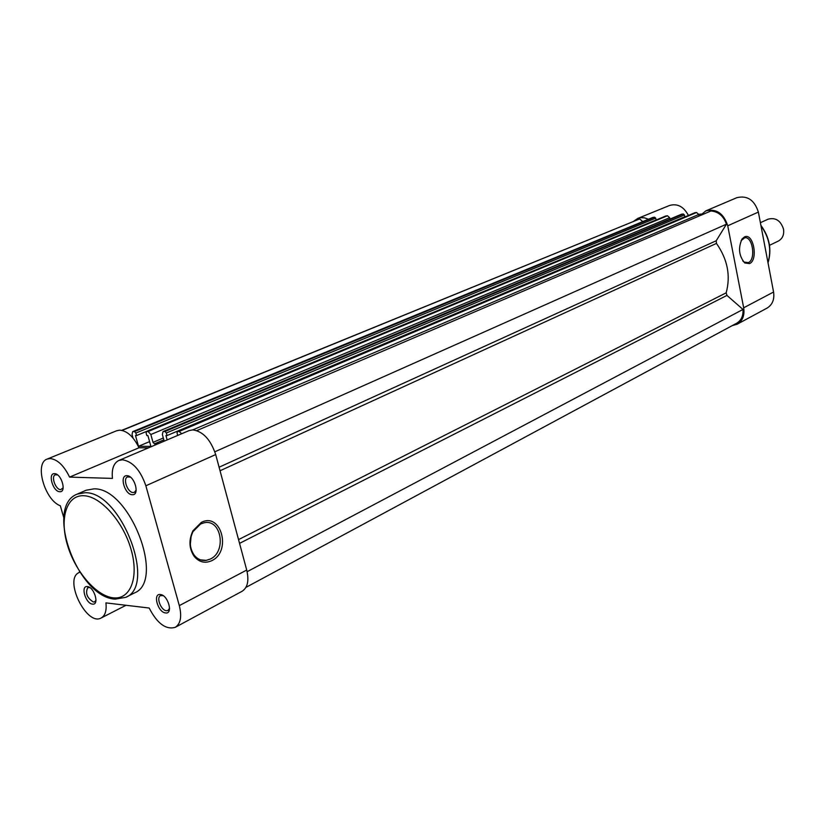 <?xml version="1.0" encoding="UTF-8"?>
<svg xmlns="http://www.w3.org/2000/svg" width="825" height="825" viewBox="0 0 825 825"><rect width="100%" height="100%" fill="white"/><g stroke="black" fill="none" stroke-linecap="round" stroke-linejoin="round"><path stroke-width="1.24" d="M126.937 475.695C134.568 475.458 140.188 495.526 132.289 494.711C124.699 494.856 119.109 475.056 126.937 475.695M130.422 477.139L127.535 476.922C122.543 478.634 127.638 492.721 133.186 492.535L134.434 492.298L136.197 490.029M54.543 473.663C61.411 473.426 66.928 492.473 59.802 491.721C52.975 491.875 47.479 473.055 54.543 473.663M57.533 474.891L55.327 474.787C50.738 476.272 55.646 489.833 60.689 489.658L63.174 487.823M160.359 594.526C168.053 594.928 173.498 614.357 165.547 612.934C157.905 612.439 152.481 593.257 160.359 594.526M163.154 595.66L160.514 595.65C156.007 597.517 161.071 610.459 166.403 610.727L168.042 610.459L169.568 608.273M87.388 586.585C94.328 586.936 99.681 605.406 92.493 604.106C85.594 603.683 80.273 585.43 87.388 586.585M89.832 587.586L87.801 587.627C85.119 593.113 86.965 597.908 93.349 602.013L94.71 601.796L95.989 600.208M211.798 560.649C205.033 563.692 199.145 562.258 194.143 556.339C189.018 548.553 188.616 540.055 192.926 530.826L201.352 522.39C221.193 511.871 231.846 551.451 211.798 560.649M200.733 523.875L192.998 531.63C189.038 540.107 189.41 547.913 194.112 555.06C197.422 559.185 201.475 560.959 206.271 560.361L210.344 559.041C226.669 551.719 221.471 519.111 204.487 522.689L200.733 523.875M118.821 460.463L189.038 430.609L192.72 429.866C202.971 431.331 210.623 439.56 215.696 454.575L246.716 570.054C249.171 580.583 247.655 587.648 242.158 591.236L175.251 627.33C180.634 623.772 181.985 616.543 179.314 605.622L145.86 485.781C140.477 470.168 132.681 461.495 122.461 459.783L118.821 460.463C113.654 463.103 111.53 469.085 112.448 478.407L69.578 477.108C63.989 465.609 57.513 459.422 50.15 458.545L47.138 459.092C34.176 463.165 44.736 500.167 60.318 505.766L63.814 517.76M47.138 459.092L116.727 430.733L119.78 430.145C127.205 430.846 133.609 436.724 138.992 447.769L69.578 477.108M93.864 488.864L86.099 490.256L77.241 494.103L84.996 492.731C120.667 491.123 157.152 585.482 125.74 597.341L134.362 592.979C165.835 581.058 129.597 487.162 93.864 488.864M79.499 571.57L79.087 572.571C63.37 578.892 86.625 626.618 101.217 617.956C105.188 615.646 106.755 610.634 105.93 602.889L149.181 608.035C157.224 623.535 165.918 629.97 175.251 627.33M148.49 447.851L138.992 447.769M190.317 544.521L191.101 536.384M769.508 245.324L778.315 241.075C782.533 238.683 784.276 234.713 783.523 229.164C780.708 220.553 775.552 217.233 768.034 219.203L760.392 222.698M744.408 236.971C753.308 232.207 758.587 259.865 749.533 263.608L744.769 262.979C738.86 255.905 737.983 247.892 742.118 238.941L744.408 236.971M742.778 260.886L744.006 262.041L748.388 262.618C756.185 259.493 752.575 235.733 744.604 237.837L741.097 240.653M700.208 215.552L705.798 210.891C716.378 208.385 723.69 213.355 727.732 225.782L743.676 307.797C744.8 315.367 742.634 320.832 737.168 324.215L732.198 325.638M705.798 210.891L736.828 197.691C747.285 195.195 754.462 199.99 758.371 212.087L773.572 292.019C774.623 299.403 772.447 304.765 767.044 308.107L737.168 324.215M633.734 221.234L637.777 218.419L640.695 217.666L644.583 217.852L648.45 219.254M637.777 218.419L669.57 205.466C677.449 203.259 683.729 206.59 688.421 215.459M698.754 214.335L701.384 214.046M158.782 443.468L154.481 443.84L153.017 442.355L150.841 434.507L148.118 431.527L667.456 215.758L669.673 217.687L150.841 434.507M694.681 212.84L177.602 431.454L179.138 431.444L181.686 433.733M695.083 212.675L696.517 212.51L698.785 214.469L699.095 216.026M196.824 430.588L710.913 210.983C718.358 211.571 723.535 215.964 726.454 224.173L716.224 240.745L716.451 243.406C727.578 259.339 730.806 275.808 726.165 292.834L726.949 295.412L742.974 309.447C743.408 315.841 741.293 320.451 736.622 323.256L245.932 587.39M214.84 451.791L726.454 224.173M177.602 431.454L177.035 432.97L177.705 435.425M681.883 214.149L163.03 431.578L681.471 214.252L683.286 213.984L684.41 214.964L166.351 432.991L167.052 435.548L165.938 435.548L167.135 439.921M167.052 435.548L684.771 216.779L684.41 214.964M163.463 431.485L164.969 431.485L683.286 213.984M164.185 441.169L162.36 434.497L163.03 431.578M669.962 219.079L669.673 217.687M665.692 216.068L667.456 215.758M666.074 215.913L146.644 431.537L148.118 431.527M146.644 431.537L146.118 433.022L146.809 435.548L147.902 435.548L150.903 446.387L138.497 446.294L149.583 441.623M653.245 217.336L132.691 431.65L652.853 217.439L654.617 217.192L655.71 218.151L135.877 433.043L136.568 435.548L135.496 435.548L138.497 446.294M136.568 435.548L656.081 219.945L655.71 218.151M133.093 431.568L134.527 431.568L654.617 217.192M132.691 431.65L132.052 434.517L133.042 438.075M122.069 430.413L639.695 218.934L642.747 221.605M639.695 218.934L121.76 430.341M247.118 571.694L742.974 309.447M166.351 432.991L164.969 431.485M135.877 433.043L134.527 431.568M83.727 495.722C66.67 494.897 59.421 518.028 67.33 544.634C74.992 571.22 96.03 595.928 113.108 597.805C130.298 600.084 139.219 577.778 131.154 549.718C123.358 521.668 100.65 496.134 83.727 495.722M215.696 454.575L145.86 485.781M246.716 570.054L179.314 605.622M743.676 307.797L773.572 292.019M727.732 225.782L758.371 212.087M767.982 262.618C771.684 249.851 769.354 237.579 760.98 225.813M154.481 443.84L163.835 439.869M696.517 212.51L179.138 431.444M153.017 442.355L163.319 438.003M239.549 543.376L726.949 295.412M238.538 539.612L726.165 292.834M220.038 470.766L716.451 243.406M219.089 467.218L716.224 240.745M698.785 214.469L192.792 429.866M194.112 555.06L194.143 556.339M192.998 531.63L192.926 530.826M77.241 494.103C44.498 506.282 77.086 595.949 114.17 599.063M200.702 559.897L206.271 560.361M79.695 572.282L79.087 572.571M126.019 605.282L101.217 617.956M114.984 599.167L125.74 597.341M746.656 263.02L747.368 262.958M760.887 225.328C769.581 237.27 771.963 249.769 768.023 262.835M744.006 262.041L744.769 262.979M741.572 239.941L742.118 238.941M694.877 212.726L177.385 431.496M665.868 215.964L146.438 431.578"/></g></svg>
